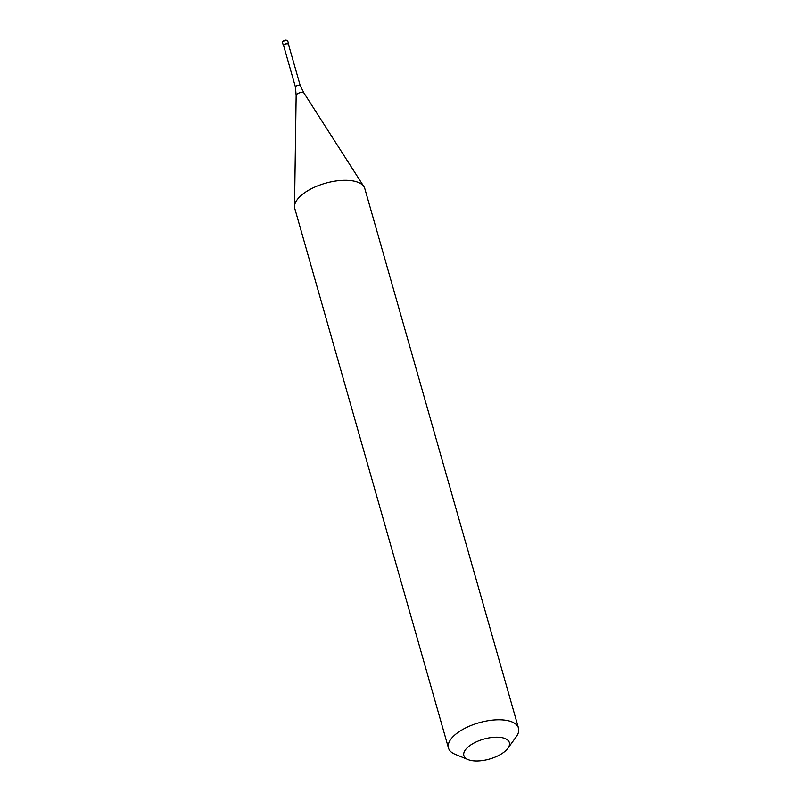 <?xml version="1.0" encoding="UTF-8"?>
<svg xmlns="http://www.w3.org/2000/svg" width="801" height="801" viewBox="0 0 801 801"><rect width="100%" height="100%" fill="white"/><g stroke="black" fill="none" stroke-linecap="round" stroke-linejoin="round"><path stroke-width="1.2" d="M288.61 44.796A2.733 1.202 164.1 0 0 288.69 44.275A2.733 1.202 164.1 0 0 287.379 43.644A2.733 1.202 -15.9 0 0 284.605 44.325A2.733 1.202 -15.9 0 0 283.444 45.767A2.733 1.202 -15.9 0 0 283.794 46.168M300.265 85.717A2.503 1.101 164.1 0 1 300.275 85.757L288.47 44.335A2.503 1.101 164.1 0 0 287.269 43.765A2.503 1.101 -15.9 0 0 284.725 44.385A2.503 1.101 -15.9 0 0 283.664 45.707L295.459 87.109A2.503 1.101 -15.9 0 1 295.449 87.089A2.503 1.101 -15.9 0 1 296.57 85.787A2.503 1.101 -15.9 0 1 299.073 85.186A2.503 1.101 164.1 0 1 300.265 85.717L304.07 93.186A4.155 1.822 164.1 0 0 302.177 92.465A4.155 1.822 -15.9 0 0 296.15 95.449L294.528 206.458A36.405 15.96 -15.9 0 1 347.334 180.315A36.405 15.96 164.1 0 1 363.944 186.683A36.405 15.96 164.1 0 1 364.815 188.605L518.497 728.099A36.405 15.96 164.1 0 0 501.015 719.809A36.405 15.96 -15.9 0 0 463.929 728.8A36.405 15.96 -15.9 0 0 448.48 748.044A36.405 15.96 -15.9 0 0 455.058 754.262L468.144 759.608A23.66 10.373 -15.9 0 1 469.516 745.831A23.66 10.373 -15.9 0 1 498.012 737.21A23.66 10.373 164.1 0 1 507.874 748.284L516.184 736.85A36.405 15.96 164.1 0 0 518.497 728.099M468.144 759.608A23.66 10.373 -15.9 0 0 475.233 760.95A23.66 10.373 164.1 0 0 507.874 748.284M448.48 748.044L294.798 208.55A36.405 15.96 -15.9 0 1 294.528 206.458M282.543 42.623C281.922 41.532 283.103 40.671 286.087 40.05L287.799 41.121A2.733 1.202 164.1 0 0 286.488 40.501A2.733 1.202 -15.9 0 0 283.704 41.181A2.733 1.202 -15.9 0 0 282.543 42.623L283.444 45.767M287.799 41.121L288.69 44.275M304.07 93.186L363.944 186.683M295.449 87.089L296.15 95.449"/></g></svg>
